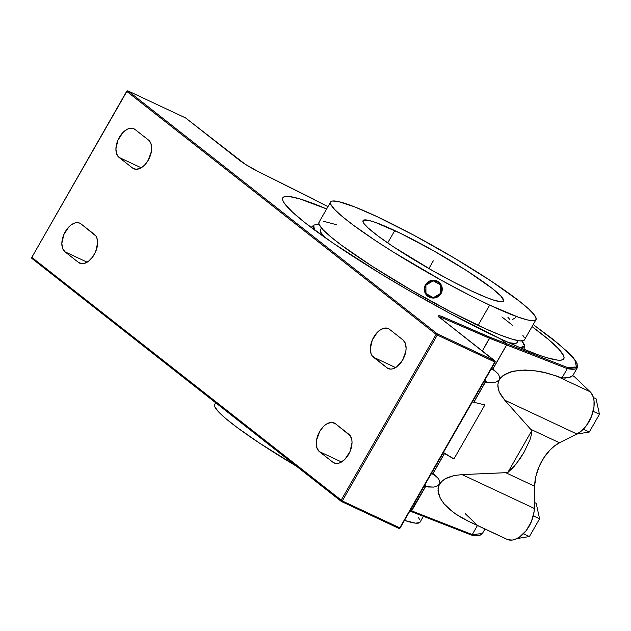 <?xml version="1.0" encoding="UTF-8"?>
<svg xmlns="http://www.w3.org/2000/svg" width="631" height="631" viewBox="0 0 631 631"><rect width="100%" height="100%" fill="white"/><g stroke="black" fill="none" stroke-linecap="round" stroke-linejoin="round"><path stroke-width="0.95" d="M311.091 227.397L313.631 225.283L314.569 229.992M517.349 341.828L516.781 342.909L515.275 343.445L508.736 342.688A113.335 12.439 29.8 0 0 517.16 342.483L518.201 340.669M475.34 324.066L474.204 326.038L475.34 324.066M330.605 202.023A118.36 12.991 -150.2 0 1 376.952 216.583L414.196 235.395L454.344 258.079L491.297 281.181L519.416 301.192L528.754 309.048L534.425 315.058L536.208 318.978L535.616 320.114L534.039 320.666L528.005 320.059L518.327 317.172L489.664 305.104A118.36 12.991 -150.2 0 1 381.55 244.583A118.36 12.991 -150.2 0 1 330.605 202.023L319.002 222.27A118.36 12.991 29.8 0 0 369.947 264.831A118.36 12.991 29.8 0 0 478.061 325.351A118.36 12.991 29.8 0 0 524.416 339.912L536.011 319.665A118.36 12.991 -150.2 0 1 489.664 305.104L478.061 325.351L489.664 305.104L471.783 296.381L442.418 280.858L393.018 251.887L375.319 240.506L353.139 225.03L342.089 216.354L334.548 209.382L330.802 204.397L330.399 202.709L330.991 201.573L332.569 201.013L338.61 201.628L354.385 206.779L376.952 216.583A118.36 12.991 -150.2 0 1 485.065 277.104A118.36 12.991 -150.2 0 1 536.011 319.665M419.647 522.61L415.521 523.146L404.503 520.401A118.36 12.991 29.8 0 0 420.041 522.16L423.393 516.308M509.793 319.46L507.837 317.18M514.541 318.339L512.23 319.594M516.087 316.809L515.661 317.29M425.468 284.833A8.992 8.873 -17.6 0 1 441.85 286.458A8.992 8.873 -17.6 0 1 441.085 293.51A8.992 8.873 162.4 0 0 437.717 281.418A8.992 8.873 162.4 0 0 425.468 284.833L425.909 285.149A8.511 8.4 -17.6 0 1 437.504 281.907A8.511 8.4 -17.6 0 1 440.683 293.352L441.085 293.51L440.683 293.352L441.732 290.228L441.495 286.963L440.012 284.037L437.504 281.907L434.357 280.898L431.052 281.158L428.086 282.649L425.909 285.149L424.868 288.264L425.105 291.538L426.588 294.456L429.096 296.586L432.243 297.595L435.548 297.335L438.513 295.844L440.683 293.352A8.511 8.4 -17.6 0 1 429.096 296.586A8.511 8.4 -17.6 0 1 425.909 285.149L425.468 284.833A8.992 8.873 162.4 0 0 428.835 296.933A8.992 8.873 162.4 0 0 441.085 293.51A8.992 8.873 -17.6 0 1 424.702 291.893A8.992 8.873 -17.6 0 1 425.468 284.833L425.468 284.833M427.739 282.096L425.436 284.731L424.332 288.044L424.687 291.853L424.284 289.787L424.718 286.332L426.461 283.295L429.23 281.166L427.739 282.096M430.878 280.543L429.23 281.166L430.878 280.543M434.38 280.29L432.614 280.251L437.709 281.371L434.38 280.29M440.351 283.611L437.709 281.371L441.29 285.07L440.351 283.611M441.913 286.679L441.29 285.07L441.913 286.679M471.854 291.12A80.957 8.881 -150.2 0 1 397.901 249.718A80.957 8.881 -150.2 0 1 363.054 220.613A80.957 8.881 -150.2 0 1 394.761 230.567L387.686 242.919L394.761 230.567A80.957 8.881 -150.2 0 1 468.707 271.961A80.957 8.881 -150.2 0 1 503.554 301.074A80.957 8.881 -150.2 0 1 471.854 291.12L487.29 297.824L495.067 300.553L502.213 301.768L503.696 300.608L500.856 296.042L492.204 288.438L467.082 270.912L433.978 251.004L400.717 233.423L375.153 222.317L368.536 220.337L363.322 220.306L362.92 221.079L364.142 223.76L368.023 227.87L378.474 236.349L393.641 246.934L432.637 270.683L453.097 281.805L471.854 291.12M539.584 518.808L529.425 536.547L517.018 538.574L529.425 536.547L523.462 533.755L529.425 536.547L539.584 518.808L533.305 515.866L539.584 518.808L536.184 503.286L539.584 518.808M596.05 398.753L599.45 414.283L589.291 432.022L576.884 434.041L589.291 432.022L583.328 429.23L589.291 432.022L599.45 414.283L596.05 398.753L593.4 397.514L596.05 398.753M418.456 517.554L419.844 519.786M215.644 402.744L214.627 404.518A118.36 12.991 29.8 0 0 296.412 466.175L259.349 443.001L237.169 427.526L226.119 418.85L218.578 411.877L214.832 406.892L214.43 405.205L215.021 404.069M536.184 503.286L534.402 502.442L536.184 503.286M593.172 411.341L599.45 414.283L593.172 411.341M572.901 375.469L577.381 367.652A178.1 19.545 -150.2 0 1 567.293 368.646L567.032 367.337L576.371 367.045L575.07 360.017L560.533 345.488L533.203 324.571L554.578 340.566L570.25 354.362L577.049 363.062L577.381 367.652L567.293 368.646L561.961 377.953L568.626 377.724L572.617 375.745L570.96 376.952L565.621 378.064L561.961 377.953L556.329 375.934L590.143 391.78L574.186 376.478L572.617 375.745A178.1 19.545 29.8 0 0 572.885 375.453A178.1 19.545 -150.2 0 1 572.617 375.745L574.186 376.478L590.143 391.78L592.714 395.598L594.031 400.795L593.976 406.948L591.357 416.839L586.175 425.941L581.743 430.721L576.939 434.018L559.516 442.788L554.744 445.794L550.129 449.871L543.914 457.664L539 466.861L535.814 476.673L534.631 486.241L534.094 511.623L531.436 521.522L526.215 530.592L519.392 537.178L514.557 539.576L512.198 540.089L507.852 539.686M501.882 316.912L512.924 325.588M522.831 335.306L524.211 337.538M524.022 340.361L519.897 340.906L512.001 339.147L500.635 335.156L486.233 329.09L450.644 311.738L410.647 289.708L372.337 266.369L341.545 245.278L330.494 236.601L322.954 229.637L319.207 224.644L318.805 222.956L319.396 221.828M323.522 221.284L336.694 224.762M562.079 359.946L562.103 359.938A161.915 17.771 -150.2 0 0 532.043 326.598L548.087 339.162L558.403 348.691L563.53 355.513L564.082 357.824L563.278 359.37L561.125 360.143L557.638 360.12L546.848 357.722L539.639 355.371L521.947 348.47L500.462 338.871L506.669 343.753L506.677 344.968L567.293 368.646L561.961 377.953L547.085 373.087L533.321 370.515L520.654 370.152L510.093 372.03L502.481 376.005L499.342 379.665L497.883 384.169L498.316 389.224L499.239 391.898L504.721 400.172L576.939 434.018A24.672 14.687 -64.9 0 0 592.548 413.542A24.672 14.687 -64.9 0 0 590.143 391.78L556.329 375.934L542.439 371.99L533.321 370.515L524.692 370.018L513.326 371.162L504.65 374.467L500.706 377.74L499.342 379.665L497.883 384.169L497.867 386.645L499.239 391.898L500.628 394.627L504.721 400.172L530.632 429.254L559.516 442.788L576.939 434.018L504.721 400.172L530.632 429.254L559.516 442.788A35.62 21.209 -64.9 0 0 534.631 486.241L505.747 472.706L507.758 472.595L513.863 466.782L520.157 458.532L524.116 452.143L529.937 439.87L531.373 434.814L531.807 430.61L507.758 472.595L515.961 464.274L524.116 452.143L529.937 439.87L531.373 434.814L531.807 430.61L530.632 429.254L531.807 430.61L507.758 472.595L462.089 474.607L534.315 508.452L534.631 486.241L505.747 472.706L462.089 474.607L454.304 475.514L445.076 478.819L440.903 482.194L439.484 484.19L438.545 486.272L437.977 490.871L440.399 498.506L444.098 503.83L452.474 511.686L459.644 516.568L467.792 520.969L506.922 539.308A24.672 14.687 -64.9 0 0 524.645 532.493A24.672 14.687 -64.9 0 0 534.315 508.452L462.089 474.607L454.304 475.514L447.781 477.47L442.781 480.396L439.484 484.19L439.965 482.194L438.592 478.724L432.937 473.723L444.484 453.555L443.317 452.632L453.941 458.942L484.884 404.905L473.842 402.294L484.884 404.905L453.941 458.942L444.484 453.555L432.937 473.723L434.94 475.19L432.046 473.834L432.937 473.723L432.046 473.834L434.94 475.19L438.592 478.724L439.965 482.194L439.484 484.19L436.762 486.351L433.805 487.085L428.173 486.998L425.286 485.641A7.769 4.63 115.1 0 1 425.097 484.442M505.952 538.779L472.138 522.933M471.712 535.009L471.057 534.914L472.272 534.56L411.657 510.873L410.915 511.418L471.373 535.033L472.272 534.56L477.454 525.505L472.272 534.56A178.1 19.545 29.8 0 0 482.368 533.558L472.272 534.56L411.657 510.873L425.539 486.643L425.286 485.641L428.173 486.998L425.539 486.643L433.805 487.085L436.762 486.351L439.484 484.19L438.048 488.512L438.356 493.339L440.399 498.506L444.098 503.83L449.335 509.114L455.913 514.178L468.691 521.395M465.323 513.729L477.06 525.024M471.207 534.993L471.373 535.033C476.949 536.287 480.625 535.79 482.368 533.558L484.963 529.023M321.502 228.012L320.461 229.826A113.335 12.439 29.8 0 0 324.547 237.201L320.651 232.105L320.272 230.481L320.84 229.4M490.886 369.561A7.769 4.63 115.1 0 1 491.912 369.309L494.799 370.657L491.912 369.309L492.795 369.198L494.799 370.657L498.451 374.199L499.823 377.661L499.342 379.665L499.823 377.661L498.451 374.199L492.795 369.198L506.677 344.968L567.293 368.646L567.032 367.337L506.669 343.753L567.032 367.337L572.562 367.928L576.008 367.274L577.31 365.365L576.458 362.249L573.461 357.951L568.365 352.54L552.172 338.681L533.203 324.571M484.947 379.428L485.397 382.118L473.842 402.294L485.397 382.118L488.039 382.473L485.397 382.118L485.144 381.116L488.039 382.473L493.663 382.56L496.621 381.826L499.342 379.665L496.621 381.826L493.663 382.56L488.039 382.473L485.144 381.116A7.769 4.63 115.1 0 1 484.963 379.909M443.412 452.459L453.941 458.942L443.412 452.459M431.028 474.086A7.769 4.63 115.1 0 1 432.046 473.834L430.634 474.26M425.081 483.953L425.539 486.643L411.657 510.873L410.915 511.418L409.874 511.031L410.82 511.378L411.562 510.834L410.268 510.329L411.562 510.834L425.428 486.627L410.82 511.378M314.893 230.441L313.063 226.411L313.67 225.251L315.287 224.675L319.318 224.881M519.999 347.649L524.542 346.072L522.011 340.961L524.148 344.163L524.558 345.898L523.951 347.066L519.715 347.618M562.103 359.938A161.915 17.771 -150.2 0 1 500.462 338.871L506.669 343.753L506.819 344.621L492.795 369.198L490.5 369.727M490.382 369.671L491.794 369.253L491.226 368.985L492.716 369.135L506.583 344.928L489.609 338.303L489.766 337.585L482.344 350.986L489.609 338.303L443.546 318.371L442.702 319.854L443.546 318.371A16.193 1.775 29.8 0 0 439.302 317.007A16.193 1.775 -150.2 0 1 443.546 318.371L489.609 338.303L506.583 344.928L492.716 369.135L491.596 368.323L492.716 369.135L491.794 369.253A7.769 4.63 -64.9 0 0 490.957 369.443M423.953 486.438L425.428 486.627L423.953 486.438M430.516 474.204L431.927 473.778L431.359 473.51L432.85 473.668L444.398 453.5L443.309 452.648L444.398 453.5L443.207 452.821L444.398 453.5L432.85 473.668L431.738 472.848L432.85 473.668L431.927 473.778A7.769 4.63 -64.9 0 0 431.099 473.968M472.351 401.939L473.747 402.262L472.351 401.939M485.294 382.102L473.747 402.262L485.294 382.102L483.819 381.905L485.294 382.102L485.026 381.061L485.294 382.102M31.881 257.243L32.039 258.521L341.119 501.259M127.683 90.88L127.683 90.88A0.97 0.576 115.1 0 1 127.943 90.896A0.97 0.576 115.1 0 1 128.014 90.943L126.689 91.298L31.818 257.353A0.97 0.773 128.1 0 0 32.039 258.521M126.689 91.298L436.124 334.359A0.97 0.773 -51.9 0 1 437.315 333.854L128.014 90.943L185.498 117.879L239.323 160.148A0.97 0.773 -51.9 0 1 239.543 160.321A0.97 0.773 -51.9 0 0 239.449 160.227L185.617 117.95A0.97 0.773 128.1 0 0 185.498 117.879A0.97 0.576 -64.9 0 0 185.435 117.831A0.97 0.576 -64.9 0 0 185.356 117.808M484.458 380.793L485.026 381.061L484.458 380.793M484.86 380.083A7.769 4.63 -64.9 0 0 485.026 381.061L484.829 379.373M424.592 485.318L425.428 486.627L424.592 485.318M425.002 484.616A7.769 4.63 -64.9 0 0 425.168 485.586L424.963 483.898M500.344 338.815A161.915 17.771 -150.2 0 1 358.976 260.217A161.915 17.771 -150.2 0 1 282.656 199.901A161.915 17.771 -150.2 0 1 326.629 208.956L299.772 198.875L288.974 196.478L285.496 196.462L283.343 197.227L282.538 198.773L283.082 201.084L284.983 204.136L292.745 212.355L305.514 223.106L332.955 243.053L381.132 274.028L408.139 290.063L449.406 313.086L500.344 338.815L506.575 343.714L489.482 337.033L443.459 317.125A0.97 0.694 113.4 0 1 443.546 318.371A0.97 0.694 113.4 0 0 443.459 317.125L489.68 337.262L506.575 343.714L500.344 338.815M257.866 171.395L257.866 171.395A0.97 0.45 116.5 0 1 257.913 171.411A0.97 0.45 116.5 0 1 257.969 171.443L314.27 199.506M257.913 171.411A0.97 0.45 116.5 0 1 257.969 171.443C250.428 167.594 244.213 163.831 239.323 160.148A0.97 0.773 -51.9 0 1 239.449 160.227C244.268 163.855 250.42 167.578 257.921 171.411L327.978 206.605M185.617 117.95L127.951 90.896A0.97 0.576 115.1 0 1 128.014 90.943A0.97 0.773 128.1 0 0 126.831 91.448L31.818 257.353L126.831 91.448L436.124 334.359A0.97 0.773 -51.9 0 1 437.315 333.854L494.799 360.79L495.154 361.61M441.187 318.687A0.97 0.773 128.1 0 0 440.966 318.513C437.094 315.311 437.922 314.845 443.459 317.125L439.223 315.689L438.553 316.068L439.728 317.472L495.154 361.271L440.966 318.513A0.97 0.773 128.1 0 1 441.093 318.584L438.995 316.612L438.924 317.156M31.676 257.203L31.921 258.45L341.221 501.361A0.97 0.773 -51.9 0 1 341.111 500.265L31.818 257.353L342.278 500.959A0.97 0.576 115.1 0 1 341.41 501.479A0.97 0.576 115.1 0 1 341.339 501.432L341.111 500.265L436.124 334.359L341.111 500.265L342.278 500.959A0.97 0.576 115.1 0 1 341.403 501.479A0.97 0.576 115.1 0 1 341.339 501.432L341.103 501.243M80.949 223.863L94.516 234.519A16.193 9.639 115.1 0 1 94.76 253.567A16.193 9.639 115.1 0 1 79.648 263.151A16.193 9.639 115.1 0 1 78.52 262.449L80.902 263.569L78.52 262.449L64.954 251.793L87.133 262.188L64.954 251.793A16.193 9.639 115.1 0 1 64.709 232.744A16.193 9.639 115.1 0 1 79.822 223.169A16.193 9.639 115.1 0 1 80.949 223.863L95.865 235.97L96.858 237.903L97.624 242.896L95.644 251.698L92.52 257.148L88.482 261.281L84.152 263.458L82.077 263.703L78.52 262.449L64.954 251.793L62.611 248.417L61.846 243.424L63.826 234.614L68.889 226.892L70.98 225.038L75.318 222.853L79.293 222.948L80.949 223.863M348.919 434.325A16.193 9.639 115.1 0 1 349.164 453.373A16.193 9.639 115.1 0 1 334.051 462.949A16.193 9.639 115.1 0 1 332.923 462.255L335.313 463.367L332.923 462.255L319.357 451.599L341.545 461.995L319.357 451.599A16.193 9.639 115.1 0 1 319.12 432.55A16.193 9.639 115.1 0 1 334.225 422.967A16.193 9.639 115.1 0 1 335.353 423.669L350.276 435.769L351.861 440.044L352.035 442.694L350.047 451.504L344.983 459.226L340.724 462.444L338.555 463.264L334.588 463.17L332.923 462.255L319.357 451.599L317.014 448.215L316.249 443.222L316.502 440.359L319.649 431.58L323.293 426.69L325.391 424.837L327.56 423.472L331.796 422.415L335.353 423.669L348.919 434.325M119.014 157.387A16.193 9.639 115.1 0 1 118.778 138.339A16.193 9.639 115.1 0 1 133.89 128.763A16.193 9.639 115.1 0 1 135.018 129.458L148.585 140.114A16.193 9.639 115.1 0 1 148.821 159.162A16.193 9.639 115.1 0 1 133.717 168.745A16.193 9.639 115.1 0 1 132.589 168.043L134.971 169.163L132.589 168.043L119.014 157.387L141.202 167.783L119.014 157.387L116.68 154.011L115.907 149.019L117.894 140.208L122.958 132.486L127.217 129.268L129.387 128.448L133.354 128.543L135.018 129.458L148.585 140.114L150.927 143.497L151.692 148.49L151.44 151.353L148.293 160.132L144.649 165.022L142.551 166.876L140.382 168.24L136.146 169.297L132.589 168.043L119.014 157.387M373.426 357.193L395.605 367.589L373.426 357.193A16.193 9.639 115.1 0 1 373.181 338.145A16.193 9.639 115.1 0 1 388.294 328.57A16.193 9.639 115.1 0 1 389.422 329.264L402.988 339.92A16.193 9.639 115.1 0 1 403.233 358.968A16.193 9.639 115.1 0 1 388.12 368.543A16.193 9.639 115.1 0 1 386.992 367.849L372.077 355.742L371.083 353.81L370.318 348.817L372.298 340.014L377.362 332.292L379.46 330.431L383.79 328.254L387.765 328.349L389.422 329.264L402.988 339.92L405.331 343.296L406.096 348.288L405.843 351.159L402.704 359.938L396.954 366.674L392.624 368.859L390.55 369.103L386.992 367.849L389.374 368.969L386.992 367.849L373.426 357.193M341.481 501.503L398.824 528.368L400.133 527.973M314.419 199.546L257.969 171.443L245.183 164.21L185.498 117.879L128.014 90.943L437.315 333.854L437.299 335.053L495.161 362.107L399.762 527.895A0.97 0.576 -64.9 0 1 398.887 528.415A0.97 0.576 -64.9 0 1 398.824 528.368L399.037 528.447M341.221 501.361L398.887 528.415L400.141 528.013L342.278 500.959L399.762 527.895L494.775 361.989L494.925 360.869M437.299 335.053L436.124 334.359L437.299 335.053L342.278 500.959L437.299 335.053A0.97 0.576 115.1 0 0 437.315 333.854L494.799 360.79A0.97 0.576 -64.9 0 1 494.775 361.989L437.299 335.053M433.308 260.84L428.891 268.554M433.355 297.658L440.683 293.352L440.635 284.944L433.245 280.842L425.909 285.149L425.964 293.549L433.355 297.658M410.789 511.386L471.199 534.985M523.998 349.329L524.542 346.08M127.951 90.896L126.697 91.298M400.141 528.013L495.161 362.107L494.917 360.861L441.093 318.584"/></g></svg>
